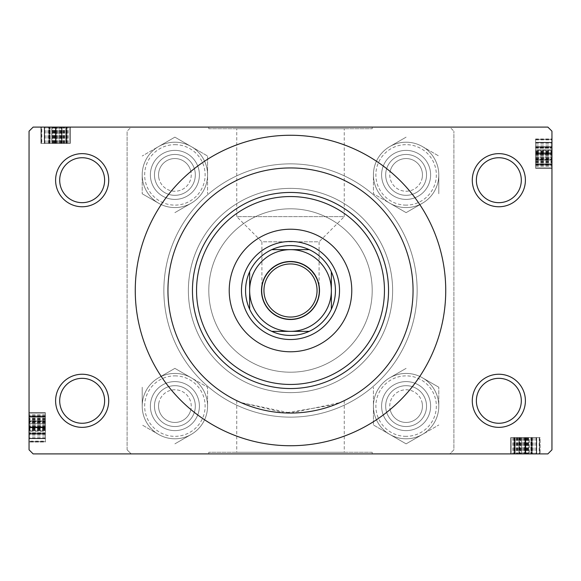 <?xml version="1.0" encoding="UTF-8"?>
<svg xmlns="http://www.w3.org/2000/svg" width="581" height="581" viewBox="0 0 581 581"><rect width="100%" height="100%" fill="white"/><g stroke="black" fill="none" stroke-linecap="round" stroke-linejoin="round"><path stroke-width="0.44" stroke-dasharray="2.9 2.18" d="M525.398 400.796A26.552 26.552 0 0 0 498.839 374.244A26.552 26.552 0 0 0 472.288 400.796A26.552 26.552 0 0 0 498.839 427.355A26.552 26.552 0 0 0 525.398 400.796M476.376 400.796A22.47 22.47 0 0 1 498.839 378.333A22.47 22.47 0 0 1 521.31 400.796A22.47 22.47 0 0 1 498.839 423.266A22.47 22.47 0 0 1 476.376 400.796M108.712 400.796A26.552 26.552 0 0 0 82.161 374.244A26.552 26.552 0 0 0 55.602 400.796A26.552 26.552 0 0 0 82.161 427.355A26.552 26.552 0 0 0 108.712 400.796M59.69 400.796A22.47 22.47 0 0 1 82.161 378.333A22.47 22.47 0 0 1 104.624 400.796A22.47 22.47 0 0 1 82.161 423.266A22.47 22.47 0 0 1 59.69 400.796M108.712 180.204A26.552 26.552 0 0 0 82.161 153.645A26.552 26.552 0 0 0 55.602 180.204A26.552 26.552 0 0 0 82.161 206.756A26.552 26.552 0 0 0 108.712 180.204M59.69 180.204A22.47 22.47 0 0 1 82.161 157.734A22.47 22.47 0 0 1 104.624 180.204A22.47 22.47 0 0 1 82.161 202.667A22.47 22.47 0 0 1 59.69 180.204M525.398 180.204A26.552 26.552 0 0 0 498.839 153.645A26.552 26.552 0 0 0 472.288 180.204A26.552 26.552 0 0 0 498.839 206.756A26.552 26.552 0 0 0 525.398 180.204M476.376 180.204A22.47 22.47 0 0 1 498.839 157.734A22.47 22.47 0 0 1 521.31 180.204A22.47 22.47 0 0 1 498.839 202.667A22.47 22.47 0 0 1 476.376 180.204M319.092 290.5A28.592 28.592 0 0 1 290.5 319.092A28.592 28.592 0 0 1 261.908 290.5A28.592 28.592 0 0 1 290.5 261.908A28.592 28.592 0 0 1 319.092 290.5A28.592 28.592 0 0 1 290.5 319.092A28.592 28.592 0 0 1 261.908 290.5A28.592 28.592 0 0 1 290.5 261.908A28.592 28.592 0 0 1 319.092 290.5C320.247 282.134 311.663 262.292 290.5 261.908C269.337 262.292 260.753 282.134 261.908 290.5C260.753 282.134 269.337 262.292 290.5 261.908C311.663 262.292 320.247 282.134 319.092 290.5L319.092 241.805L261.908 241.805L236.743 216.64L344.257 216.64L344.257 128.728L236.743 128.728L344.257 128.728M261.908 290.5L261.908 241.805L319.092 241.805L344.257 216.64L236.743 216.64L236.743 128.728M208.797 128.728L372.203 128.728L208.797 128.728L208.797 127.094L372.203 127.094L208.797 127.094M372.203 128.728L372.203 127.094M344.264 400.636L344.264 452.272L236.736 452.272L344.264 452.272M236.736 400.636L236.736 452.272M335.143 404.637L285.162 412.938L240.883 402.56L290.485 413.055L340.103 402.568M372.203 452.272L208.797 452.272L372.203 452.272L372.203 453.906L208.797 453.906L372.203 453.906M208.797 452.272L208.797 453.906M381.601 406.112A24.511 24.511 0 0 1 406.112 381.601A24.511 24.511 0 0 1 430.623 406.112A24.511 24.511 0 0 0 406.112 381.601A24.511 24.511 0 0 0 381.601 406.112A24.511 24.511 0 0 0 406.112 430.623A24.511 24.511 0 0 0 430.623 406.112A24.511 24.511 0 0 0 406.112 381.601A24.511 24.511 0 0 0 381.601 406.112A24.511 24.511 0 0 0 406.112 430.623A24.511 24.511 0 0 0 430.623 406.112A24.511 24.511 0 0 1 406.112 430.623A24.511 24.511 0 0 1 381.601 406.112M426.534 406.112A20.422 20.422 0 0 0 406.112 385.682A20.422 20.422 0 0 0 385.682 406.112A20.422 20.422 0 0 1 406.112 385.682A20.422 20.422 0 0 1 426.534 406.112A20.422 20.422 0 0 1 406.112 426.534A20.422 20.422 0 0 1 385.682 406.112A20.422 20.422 0 0 1 406.112 385.682A20.422 20.422 0 0 1 426.534 406.112A20.422 20.422 0 0 1 406.112 426.534A20.422 20.422 0 0 1 385.682 406.112A20.422 20.422 0 0 1 406.112 385.682A20.422 20.422 0 0 1 426.534 406.112A20.422 20.422 0 0 1 406.112 426.534A20.422 20.422 0 0 1 385.682 406.112A20.422 20.422 0 0 0 406.112 426.534A20.422 20.422 0 0 0 426.534 406.112M381.601 174.888A24.511 24.511 0 0 1 406.112 150.377A24.511 24.511 0 0 1 430.623 174.888A24.511 24.511 0 0 0 406.112 150.377A24.511 24.511 0 0 0 381.601 174.888A24.511 24.511 0 0 0 406.112 199.399A24.511 24.511 0 0 0 430.623 174.888A24.511 24.511 0 0 0 406.112 150.377A24.511 24.511 0 0 0 381.601 174.888A24.511 24.511 0 0 0 406.112 199.399A24.511 24.511 0 0 0 430.623 174.888A24.511 24.511 0 0 1 406.112 199.399A24.511 24.511 0 0 1 381.601 174.888M426.534 174.888A20.422 20.422 0 0 0 406.112 154.466A20.422 20.422 0 0 0 385.682 174.888A20.422 20.422 0 0 1 406.112 154.466A20.422 20.422 0 0 1 426.534 174.888A20.422 20.422 0 0 1 406.112 195.318A20.422 20.422 0 0 1 385.682 174.888A20.422 20.422 0 0 1 406.112 154.466A20.422 20.422 0 0 1 426.534 174.888A20.422 20.422 0 0 1 406.112 195.318A20.422 20.422 0 0 1 385.682 174.888A20.422 20.422 0 0 1 406.112 154.466A20.422 20.422 0 0 1 426.534 174.888A20.422 20.422 0 0 1 406.112 195.318A20.422 20.422 0 0 1 385.682 174.888A20.422 20.422 0 0 0 406.112 195.318A20.422 20.422 0 0 0 426.534 174.888M150.377 406.112A24.511 24.511 0 0 1 174.888 381.601A24.511 24.511 0 0 1 199.399 406.112A24.511 24.511 0 0 0 174.888 381.601A24.511 24.511 0 0 0 150.377 406.112A24.511 24.511 0 0 0 174.888 430.623A24.511 24.511 0 0 0 199.399 406.112A24.511 24.511 0 0 0 174.888 381.601A24.511 24.511 0 0 0 150.377 406.112A24.511 24.511 0 0 0 174.888 430.623A24.511 24.511 0 0 0 199.399 406.112A24.511 24.511 0 0 1 174.888 430.623A24.511 24.511 0 0 1 150.377 406.112M195.318 406.112A20.422 20.422 0 0 0 174.888 385.682A20.422 20.422 0 0 0 154.466 406.112A20.422 20.422 0 0 1 174.888 385.682A20.422 20.422 0 0 1 195.318 406.112A20.422 20.422 0 0 1 174.888 426.534A20.422 20.422 0 0 1 154.466 406.112A20.422 20.422 0 0 1 174.888 385.682A20.422 20.422 0 0 1 195.318 406.112A20.422 20.422 0 0 1 174.888 426.534A20.422 20.422 0 0 1 154.466 406.112A20.422 20.422 0 0 1 174.888 385.682A20.422 20.422 0 0 1 195.318 406.112A20.422 20.422 0 0 1 174.888 426.534A20.422 20.422 0 0 1 154.466 406.112A20.422 20.422 0 0 0 174.888 426.534A20.422 20.422 0 0 0 195.318 406.112M150.377 174.888A24.511 24.511 0 0 1 174.888 150.377A24.511 24.511 0 0 1 199.399 174.888A24.511 24.511 0 0 0 174.888 150.377A24.511 24.511 0 0 0 150.377 174.888A24.511 24.511 0 0 0 174.888 199.399A24.511 24.511 0 0 0 199.399 174.888A24.511 24.511 0 0 0 174.888 150.377A24.511 24.511 0 0 0 150.377 174.888A24.511 24.511 0 0 0 174.888 199.399A24.511 24.511 0 0 0 199.399 174.888A24.511 24.511 0 0 1 174.888 199.399A24.511 24.511 0 0 1 150.377 174.888M195.318 174.888A20.422 20.422 0 0 0 174.888 154.466A20.422 20.422 0 0 0 154.466 174.888A20.422 20.422 0 0 1 174.888 154.466A20.422 20.422 0 0 1 195.318 174.888A20.422 20.422 0 0 1 174.888 195.318A20.422 20.422 0 0 1 154.466 174.888A20.422 20.422 0 0 1 174.888 154.466A20.422 20.422 0 0 1 195.318 174.888A20.422 20.422 0 0 1 174.888 195.318A20.422 20.422 0 0 1 154.466 174.888A20.422 20.422 0 0 1 174.888 154.466A20.422 20.422 0 0 1 195.318 174.888A20.422 20.422 0 0 1 174.888 195.318A20.422 20.422 0 0 1 154.466 174.888A20.422 20.422 0 0 0 174.888 195.318A20.422 20.422 0 0 0 195.318 174.888M413.055 290.5A122.555 122.555 0 0 0 290.5 167.945A122.555 122.555 0 0 0 167.945 290.5A122.555 122.555 0 0 0 290.5 413.055A122.555 122.555 0 0 0 413.055 290.5A122.555 122.555 0 0 0 290.5 167.945A122.555 122.555 0 0 0 167.945 290.5A122.555 122.555 0 0 0 290.5 413.055A122.555 122.555 0 0 0 413.055 290.5M135.264 290.5A155.236 155.236 0 0 0 290.5 445.736A155.236 155.236 0 0 0 445.736 290.5A155.236 155.236 0 0 0 290.5 135.264A155.236 155.236 0 0 0 135.264 290.5M163.864 290.5A126.636 126.636 0 0 0 290.5 417.136A126.636 126.636 0 0 0 417.136 290.5A126.636 126.636 0 0 0 290.5 163.864A126.636 126.636 0 0 0 163.864 290.5A126.636 126.636 0 0 0 290.5 417.136A126.636 126.636 0 0 0 417.136 290.5A126.636 126.636 0 0 0 290.5 163.864A126.636 126.636 0 0 0 163.864 290.5M372.203 290.5A81.703 81.703 0 0 0 290.5 208.797A81.703 81.703 0 0 0 208.797 290.5A81.703 81.703 0 0 1 290.5 208.797A81.703 81.703 0 0 1 372.203 290.5A81.703 81.703 0 0 1 290.5 372.203A81.703 81.703 0 0 1 208.797 290.5A81.703 81.703 0 0 0 290.5 372.203A81.703 81.703 0 0 0 372.203 290.5M392.625 290.5A102.125 102.125 0 0 0 290.5 188.375A102.125 102.125 0 0 0 188.375 290.5A102.125 102.125 0 0 0 290.5 392.625A102.125 102.125 0 0 0 392.625 290.5A102.125 102.125 0 0 0 290.5 188.375A102.125 102.125 0 0 0 188.375 290.5A102.125 102.125 0 0 0 290.5 392.625A102.125 102.125 0 0 0 392.625 290.5M525.551 437.566L510.728 437.566L539.691 437.566L511.098 437.566L515.18 437.566L515.18 453.906L540.069 453.906L510.728 453.906L540.069 453.906L510.728 453.906L539.691 453.906L511.098 453.906L539.691 453.906L511.098 453.906L539.691 453.906L511.098 453.906L539.691 453.906L511.098 453.906L539.691 453.906L511.098 453.906L515.18 453.906L515.18 437.566L515.18 453.906L515.18 437.566L511.098 437.566L511.098 453.906L511.098 437.566L539.691 437.566L539.691 453.906L539.168 453.906L539.168 437.566L525.551 437.566L525.551 453.906M547.861 453.906L33.139 453.906L29.05 449.817L29.05 131.183L33.139 127.094L547.861 127.094L551.95 131.183L551.95 449.817L547.861 453.906M519.022 453.906L540.069 453.906L519.022 453.906L519.022 437.566L510.728 437.566L510.728 453.906L532.269 453.906L510.728 453.906L510.728 437.566L520.38 437.566L520.38 453.906M55.449 143.434L70.272 143.434L41.309 143.434L41.309 127.094L70.272 127.094L41.309 127.094L69.902 127.094L41.309 127.094L41.832 127.094L41.832 143.434L55.449 143.434L55.449 127.094M62.051 127.094L66.561 127.094L62.051 127.094L62.051 143.434L66.561 143.434L66.561 127.094L44.65 127.094L66.561 127.094L66.561 143.434L62.051 143.434L62.051 127.094M60.62 143.434L40.931 143.434L70.272 143.434L70.272 127.094L40.931 127.094L70.272 127.094L40.931 127.094L70.272 127.094L40.931 127.094L70.272 127.094L70.272 143.434L70.272 127.094L70.272 143.434L60.62 143.434L60.62 127.094M41.309 143.434L69.902 143.434L69.902 127.094L61.361 127.094L69.902 127.094L65.82 127.094L69.902 127.094L65.82 127.094L69.902 127.094L65.82 127.094L69.902 127.094L69.902 143.434L69.902 127.094L69.902 143.434L69.902 127.094L69.902 143.434L69.902 127.094L69.902 143.434L69.902 127.094L69.902 143.434L69.902 127.094L69.902 143.434L69.902 127.094L69.902 143.434L69.902 127.094L69.902 143.434L69.902 127.094L69.902 143.434L41.309 143.434L41.309 127.094L41.309 143.434L41.309 127.094L41.309 143.434L41.309 127.094L41.309 143.434L41.309 127.094L41.309 143.434L41.309 127.094L41.309 143.434L41.309 127.094L41.309 143.434L41.309 127.094L41.309 143.434L41.309 127.094L41.309 143.434L41.832 143.434L41.309 143.434L41.309 127.094M45.391 427.507L45.391 412.684L45.391 441.647L45.391 413.055L45.391 417.136L29.05 417.136L29.05 434.225L29.05 413.055L29.05 417.136L45.391 417.136L29.05 417.136L45.391 417.136L45.391 413.055L29.05 413.055L29.05 442.025L29.05 412.684L29.05 442.025L29.05 412.684L29.05 441.647L29.05 413.055L29.05 441.647L29.05 413.055L29.05 441.647L29.05 413.055L29.05 441.647L29.05 413.055L29.05 441.647L29.05 413.055L45.391 413.055L45.391 441.647L29.05 441.647L29.05 441.124L45.391 441.124L45.391 427.507L29.05 427.507M29.05 420.978L29.05 442.025L29.05 420.978L45.391 420.978L45.391 412.684L29.05 412.684L29.05 434.225L29.05 412.684L45.391 412.684L45.391 422.336L29.05 422.336M535.609 153.493L535.609 168.316L535.609 139.353L535.609 167.945L551.95 167.945L551.95 138.975L551.95 168.316L551.95 138.975L551.95 168.316L551.95 138.975L551.95 168.316L551.95 139.353L551.95 168.316L551.95 146.775L551.95 167.945L535.609 167.945L551.95 167.945L535.609 167.945L535.609 139.353L551.95 139.353L551.95 139.876L535.609 139.876L535.609 153.493L551.95 153.493M535.609 158.664L535.609 138.975L535.609 168.316L551.95 168.316L551.95 146.775L551.95 168.316L535.609 168.316L551.95 168.316L535.609 168.316L535.609 158.664L551.95 158.664M449.817 127.094L131.183 127.094L127.094 131.183L131.183 127.094L449.817 127.094L453.906 131.183L449.817 127.094M127.094 449.817L127.094 131.183L127.094 449.817L131.183 453.906L127.094 449.817M449.817 453.906L131.183 453.906L449.817 453.906L453.906 449.817L453.906 131.183L453.906 449.817L449.817 453.906M535.609 166.297L551.95 166.297M535.609 159.405L535.609 139.353L535.609 167.945L535.609 159.405L551.95 159.405M535.609 159.034L551.95 159.034M535.609 164.975L551.95 164.975L551.95 142.323L551.95 164.975L551.95 142.323L551.95 164.975L535.609 164.975L535.609 142.323L551.95 142.323L551.95 156.064L551.95 142.323L535.609 142.323L535.609 164.975L551.95 164.975L535.609 164.975L535.609 153.587L551.95 153.587L535.609 153.587L535.609 147.124L551.95 147.124L535.609 147.124L535.609 142.323L551.95 142.323L535.609 142.323L535.609 154.074L551.95 154.074L535.609 154.074L535.609 164.975M535.609 162.818L551.95 162.818M535.609 139.353L551.95 139.353L535.609 139.353L551.95 139.353L535.609 139.353L551.95 139.353L535.609 139.353L551.95 139.353L535.609 139.353L551.95 139.353L535.609 139.353L551.95 139.353L535.609 139.353L551.95 139.353L535.609 139.353L551.95 139.353L535.609 139.353L535.609 139.876L535.609 139.353L551.95 139.353M535.609 147.741L551.95 147.741L535.609 147.741L535.609 156.064L551.95 156.064L535.609 156.064L535.609 147.741M535.609 152.716L535.609 168.316L535.609 138.975L535.609 168.316L535.609 138.975L535.609 168.316L535.609 146.775L535.609 167.945L551.95 167.945L535.609 167.945L551.95 167.945L535.609 167.945L551.95 167.945L535.609 167.945L551.95 167.945L535.609 167.945L551.95 167.945L535.609 167.945L551.95 167.945L535.609 167.945L551.95 167.945L535.609 167.945L551.95 167.945L535.609 167.945L535.609 163.864L551.95 163.864L535.609 163.864L535.609 167.945L551.95 167.945L535.609 167.945L535.609 147.146L551.95 147.146L535.609 147.146L535.609 150.464L551.95 150.464L535.609 150.494L535.609 146.775L551.95 146.775L535.609 146.775L535.609 152.716L551.95 152.716M535.609 162.273L551.95 162.273M535.609 145.061L551.95 145.061M535.609 158.286L551.95 158.286M535.609 160.08L551.95 160.08M535.609 146.811L551.95 146.811M535.609 138.975L551.95 138.975M535.609 147.523L551.95 147.523M535.609 147.894L551.95 147.894L535.609 147.894M535.609 146.913L551.95 146.913M535.609 149.825L551.95 149.825M535.609 153.217L551.95 153.217M535.609 160.022L551.95 160.022M535.609 160.095L535.609 164.605L551.95 164.605L551.95 142.694L551.95 164.605L535.609 164.605L535.609 160.095L551.95 160.095L535.609 160.095M535.609 163.835L551.95 163.835L535.609 163.835M535.609 154.023L551.95 154.023L535.609 154.023M535.609 153.674L551.95 153.674L535.609 153.674M535.609 163.944L551.95 163.944L535.609 163.944M535.609 146.535L551.95 146.535M535.609 152.534L551.95 152.534M535.609 159.55L551.95 159.55L535.609 159.572L535.609 154.575L535.609 164.605L535.609 159.572M535.609 147.008L535.609 142.694L535.609 151.234L535.609 147.008L551.95 147.008M535.609 142.694L551.95 142.694L535.609 142.694L535.609 164.605L551.95 164.605L535.609 164.605L535.609 142.694L551.95 142.694L535.609 142.694M535.609 151.234L551.95 151.234M535.609 150.958L551.95 150.958M535.609 154.575L551.95 154.575L535.609 154.575M535.609 164.241L551.95 164.241M535.609 143.26L551.95 143.26M535.609 153.449L551.95 153.449M535.609 160.436L551.95 160.436M535.609 164.605L551.95 164.605M535.609 156.064L551.95 156.064L535.609 156.064M535.609 142.323L551.95 142.323M535.609 157.545L535.609 146.775L535.609 168.316L551.95 168.316L535.609 168.316L535.609 157.545L551.95 157.545M535.609 161.634L551.95 161.634M535.609 161.264L551.95 161.264M535.609 165.345L551.95 165.345L551.95 149.745L551.95 165.345L535.609 165.345L535.609 149.745L551.95 149.745L535.609 149.745L535.609 165.345M535.609 162.121L551.95 162.121M535.609 160.233L551.95 160.233M535.609 152.709L551.95 152.709M535.609 153.094L551.95 153.094M535.609 152.28L551.95 152.28M535.609 154.009L551.95 154.009M535.609 161.598L551.95 161.598M535.609 150.864L551.95 150.864M535.609 152.919L551.95 152.919M535.609 157.16L551.95 157.16M535.609 167.945L551.95 167.945L535.609 167.945L535.609 163.864L551.95 163.864L535.609 163.864L535.609 167.945M535.609 146.775L551.95 146.775M535.609 157.335L551.95 157.335M535.609 157.538L551.95 157.538L535.609 157.538M45.391 414.703L29.05 414.703M45.391 421.595L45.391 441.647L45.391 413.055L45.391 421.595L29.05 421.595M45.391 421.966L29.05 421.966M45.391 422.336L45.391 416.025L29.05 416.025L29.05 438.677L29.05 416.025L29.05 438.677L29.05 416.025L45.391 416.025L45.391 420.92L29.05 420.92M45.391 418.182L29.05 418.182M45.391 441.647L29.05 441.647L45.391 441.647L29.05 441.647L45.391 441.647L29.05 441.647L45.391 441.647L29.05 441.647L45.391 441.647L29.05 441.647L45.391 441.647L29.05 441.647L45.391 441.647L29.05 441.647L45.391 441.647L29.05 441.647L45.391 441.647L45.391 441.124L45.391 441.647L29.05 441.647M45.391 420.92L45.391 442.025L45.391 413.055L29.05 413.055L45.391 413.055L29.05 413.055L45.391 413.055L29.05 413.055L45.391 413.055L29.05 413.055L45.391 413.055L29.05 413.055L45.391 413.055L29.05 413.055L45.391 413.055L29.05 413.055L45.391 413.055L29.05 413.055L45.391 413.055L29.05 413.055L45.391 413.055L29.05 413.055L45.391 413.055L45.391 438.677L45.391 424.936L45.391 438.677L29.05 438.677L29.05 424.936L29.05 438.677L45.391 438.677L45.391 434.087L29.05 434.087M45.391 433.259L29.05 433.259L45.391 433.259L45.391 424.936L29.05 424.936L45.391 424.936L45.391 438.677L29.05 438.677L45.391 438.677L45.391 426.926L29.05 426.926L45.391 426.926L45.391 416.025L29.05 416.025L45.391 416.025L45.391 427.413L29.05 427.413L45.391 427.413L45.391 433.876L29.05 433.876L45.391 433.876L45.391 438.677L45.391 433.259M45.391 418.727L29.05 418.727M45.391 435.939L29.05 435.939M45.391 422.714L29.05 422.714M45.391 434.189L29.05 434.189M45.391 442.025L45.391 412.684L45.391 442.025L29.05 442.025L45.391 442.025L45.391 427.325L29.05 427.325L45.391 427.325L45.391 417.056L29.05 417.056L45.391 417.056L45.391 412.684L29.05 412.684L45.391 412.684L45.391 417.165L29.05 417.165L45.391 417.165L45.391 426.977L29.05 426.977L45.391 426.977L45.391 442.025L29.05 442.025M45.391 433.477L29.05 433.477M45.391 430.136L45.391 412.684L45.391 434.225L45.391 433.106L29.05 433.106L45.391 433.106L45.391 430.136L29.05 430.136M45.391 434.087L45.391 431.175L29.05 431.175M45.391 431.175L45.391 427.783L29.05 427.783M45.391 427.783L45.391 420.978M45.391 420.905L45.391 416.395L29.05 416.395L29.05 438.306L29.05 416.395L45.391 416.395L45.391 420.905L29.05 420.905L45.391 420.905M45.391 434.465L29.05 434.465M45.391 428.466L29.05 428.466M45.391 421.45L29.05 421.45L45.391 421.428L45.391 426.425L45.391 416.395L45.391 421.428M45.391 433.992L45.391 438.306L45.391 429.766L45.391 433.992L29.05 433.992M45.391 438.306L29.05 438.306L45.391 438.306L45.391 416.395L29.05 416.395L45.391 416.395L45.391 438.306L29.05 438.306L45.391 438.306M45.391 429.766L29.05 429.766M45.391 430.042L29.05 430.042M45.391 426.425L29.05 426.425L45.391 426.425M45.391 416.759L29.05 416.759M45.391 437.74L29.05 437.74M45.391 427.551L29.05 427.551M45.391 420.564L29.05 420.564M45.391 416.395L29.05 416.395M45.391 424.936L29.05 424.936L45.391 424.936M45.391 438.677L29.05 438.677M45.391 423.455L45.391 412.684L29.05 412.684L45.391 412.684L45.391 423.455L29.05 423.455M45.391 419.366L29.05 419.366M45.391 419.736L29.05 419.736M45.391 415.655L29.05 415.655L29.05 431.255L29.05 415.655L45.391 415.655L45.391 431.255L29.05 431.255L45.391 431.255L45.391 415.655M45.391 418.879L29.05 418.879M45.391 420.767L29.05 420.767M45.391 428.291L29.05 428.291M45.391 434.225L29.05 434.225M45.391 428.284L29.05 428.284M45.391 427.906L29.05 427.906M45.391 428.72L29.05 428.72M45.391 426.991L29.05 426.991M45.391 419.402L29.05 419.402M45.391 433.854L29.05 433.854L45.391 433.854M45.391 430.536L29.05 430.536L45.391 430.506M45.391 428.081L29.05 428.081M45.391 423.839L29.05 423.839M45.391 413.055L29.05 413.055L45.391 413.055L45.391 417.136L45.391 413.055M45.391 423.665L29.05 423.665M45.391 423.462L29.05 423.462L45.391 423.462M68.253 143.434L68.253 127.094M61.361 143.434L69.902 143.434L61.361 143.434L61.361 127.094M60.99 143.434L60.99 127.094M66.931 143.434L66.931 127.094L44.279 127.094L66.931 127.094L44.279 127.094L66.931 127.094L66.931 143.434L44.279 143.434L44.279 127.094L58.02 127.094L44.279 127.094L44.279 143.434L66.931 143.434L66.931 127.094L66.931 143.434L55.544 143.434L55.544 127.094L55.544 143.434L49.08 143.434L49.08 127.094L49.08 143.434L44.279 143.434L44.279 127.094L44.279 143.434L56.03 143.434L56.03 127.094L56.03 143.434L66.931 143.434M64.774 143.434L64.774 127.094M49.697 143.434L49.697 127.094L49.697 143.434L58.02 143.434L58.02 127.094L58.02 143.434L49.697 143.434M64.23 143.434L64.23 127.094M47.017 143.434L47.017 127.094M60.242 143.434L60.242 127.094M62.036 143.434L62.036 127.094M48.768 143.434L48.768 127.094M40.931 143.434L70.272 143.434L40.931 143.434L40.931 127.094L40.931 143.434L55.631 143.434L55.631 127.094L55.631 143.434L65.9 143.434L65.9 127.094L65.9 143.434L70.272 143.434L65.791 143.434L65.791 127.094L65.791 143.434L55.979 143.434L55.979 127.094L55.979 143.434L40.931 143.434L40.931 127.094M49.479 143.434L49.479 127.094M52.82 143.434L70.272 143.434L48.731 143.434L49.85 143.434L49.85 127.094L49.85 143.434L52.82 143.434L52.82 127.094M48.869 143.434L48.869 127.094M51.782 143.434L51.782 127.094M55.173 143.434L55.173 127.094M61.978 143.434L61.978 127.094M48.492 143.434L48.492 127.094M54.491 143.434L54.491 127.094M61.506 143.434L61.506 127.094L61.528 143.434L56.531 143.434L66.561 143.434L61.528 143.434M48.964 143.434L44.65 143.434L53.191 143.434L48.964 143.434L48.964 127.094M44.65 143.434L44.65 127.094L44.65 143.434L66.561 143.434L66.561 127.094L66.561 143.434L44.65 143.434L44.65 127.094L44.65 143.434M53.191 143.434L53.191 127.094M52.915 143.434L52.915 127.094M56.531 143.434L56.531 127.094L56.531 143.434M66.198 143.434L66.198 127.094M45.216 143.434L45.216 127.094M55.406 143.434L55.406 127.094M62.392 143.434L62.392 127.094M66.561 143.434L66.561 127.094M58.02 143.434L58.02 127.094L58.02 143.434M44.279 143.434L44.279 127.094M59.502 143.434L48.731 143.434L70.272 143.434L70.272 127.094L70.272 143.434L59.502 143.434L59.502 127.094M63.59 143.434L63.59 127.094M63.22 143.434L63.22 127.094M67.302 143.434L67.302 127.094L51.702 127.094L67.302 127.094L67.302 143.434L51.702 143.434L51.702 127.094L51.702 143.434L67.302 143.434M64.077 143.434L64.077 127.094M62.189 143.434L62.189 127.094M54.665 143.434L54.665 127.094M48.731 143.434L48.731 127.094M54.672 143.434L54.672 127.094M55.05 143.434L55.05 127.094M54.236 143.434L54.236 127.094M55.965 143.434L55.965 127.094M63.554 143.434L63.554 127.094M69.902 143.434L69.902 127.094L69.902 143.434L69.902 127.094L69.902 143.434L69.902 127.094L69.902 143.434L65.82 143.434L65.82 127.094L65.82 143.434L65.82 127.094L65.82 143.434L69.902 143.434L69.902 127.094L69.902 143.434L65.82 143.434L65.82 127.094L65.82 143.434L69.902 143.434M49.102 143.434L49.102 127.094L49.102 143.434M52.421 143.434L52.421 127.094L52.45 143.434M54.875 143.434L54.875 127.094M59.117 143.434L59.117 127.094M59.291 143.434L59.291 127.094M59.494 143.434L59.494 127.094L59.494 143.434M512.747 437.566L512.747 453.906M519.639 437.566L539.691 437.566L511.098 437.566L519.639 437.566L519.639 453.906M520.01 437.566L520.01 453.906M520.38 437.566L514.069 437.566L514.069 453.906L536.721 453.906L514.069 453.906L536.721 453.906L514.069 453.906L514.069 437.566L518.964 437.566L518.964 453.906M516.226 437.566L516.226 453.906M539.691 437.566L539.691 453.906L539.691 437.566L539.691 453.906L539.691 437.566L539.691 453.906L539.691 437.566L539.691 453.906L539.691 437.566L539.691 453.906L539.691 437.566L539.691 453.906L539.691 437.566L539.691 453.906L539.691 437.566L539.691 453.906L539.691 437.566L539.168 437.566L539.691 437.566L539.691 453.906M518.964 437.566L540.069 437.566L511.098 437.566L511.098 453.906L511.098 437.566L511.098 453.906L511.098 437.566L511.098 453.906L511.098 437.566L511.098 453.906L511.098 437.566L511.098 453.906L511.098 437.566L511.098 453.906L511.098 437.566L511.098 453.906L511.098 437.566L511.098 453.906L511.098 437.566L511.098 453.906L511.098 437.566L511.098 453.906L511.098 437.566L536.721 437.566L522.98 437.566L536.721 437.566L536.721 453.906L522.98 453.906L536.721 453.906L536.721 437.566L532.131 437.566L532.131 453.906M531.303 437.566L531.303 453.906L531.303 437.566L522.98 437.566L522.98 453.906L522.98 437.566L536.721 437.566L536.721 453.906L536.721 437.566L524.97 437.566L524.97 453.906L524.97 437.566L514.069 437.566L514.069 453.906L514.069 437.566L525.456 437.566L525.456 453.906L525.456 437.566L531.92 437.566L531.92 453.906L531.92 437.566L536.721 437.566L531.303 437.566M516.77 437.566L516.77 453.906M533.983 437.566L533.983 453.906M520.758 437.566L520.758 453.906M532.232 437.566L532.232 453.906M540.069 437.566L510.728 437.566L540.069 437.566L540.069 453.906L540.069 437.566L525.369 437.566L525.369 453.906L525.369 437.566L515.1 437.566L515.1 453.906L515.1 437.566L510.728 437.566L510.728 453.906L510.728 437.566L515.209 437.566L515.209 453.906L515.209 437.566L525.021 437.566L525.021 453.906L525.021 437.566L540.069 437.566L540.069 453.906M531.521 437.566L531.521 453.906M528.18 437.566L510.728 437.566L532.269 437.566L531.15 437.566L531.15 453.906L531.15 437.566L528.18 437.566L528.18 453.906M532.131 437.566L529.218 437.566L529.218 453.906M529.218 437.566L525.827 437.566L525.827 453.906M525.827 437.566L519.022 437.566M518.949 437.566L514.439 437.566L514.439 453.906L536.35 453.906L514.439 453.906L514.439 437.566L518.949 437.566L518.949 453.906L518.949 437.566M532.508 437.566L532.508 453.906M526.509 437.566L526.509 453.906M519.494 437.566L519.494 453.906L519.472 437.566L524.469 437.566L514.439 437.566L519.472 437.566M532.036 437.566L536.35 437.566L527.809 437.566L532.036 437.566L532.036 453.906M536.35 437.566L536.35 453.906L536.35 437.566L514.439 437.566L514.439 453.906L514.439 437.566L536.35 437.566L536.35 453.906L536.35 437.566M527.809 437.566L527.809 453.906M528.085 437.566L528.085 453.906M524.469 437.566L524.469 453.906L524.469 437.566M514.802 437.566L514.802 453.906M535.784 437.566L535.784 453.906M525.594 437.566L525.594 453.906M518.608 437.566L518.608 453.906M514.439 437.566L514.439 453.906M522.98 437.566L522.98 453.906L522.98 437.566M536.721 437.566L536.721 453.906M521.498 437.566L510.728 437.566L510.728 453.906L510.728 437.566L521.498 437.566L521.498 453.906M517.41 437.566L517.41 453.906M517.78 437.566L517.78 453.906M513.698 437.566L513.698 453.906L529.298 453.906L513.698 453.906L513.698 437.566L529.298 437.566L529.298 453.906L529.298 437.566L513.698 437.566M516.923 437.566L516.923 453.906M518.811 437.566L518.811 453.906M526.335 437.566L526.335 453.906M532.269 437.566L532.269 453.906M526.328 437.566L526.328 453.906M525.95 437.566L525.95 453.906M526.764 437.566L526.764 453.906M525.035 437.566L525.035 453.906M517.446 437.566L517.446 453.906M531.898 437.566L531.898 453.906L531.898 437.566M528.579 437.566L528.579 453.906L528.55 437.566M526.125 437.566L526.125 453.906M521.883 437.566L521.883 453.906M511.098 437.566L511.098 453.906L511.098 437.566L515.18 437.566L511.098 437.566L511.098 453.906L511.098 437.566L515.18 437.566L515.18 453.906L515.18 437.566L511.098 437.566M521.709 437.566L521.709 453.906M521.506 437.566L521.506 453.906L521.506 437.566M229.226 290.5A61.274 61.274 0 0 0 290.5 351.774A61.274 61.274 0 0 0 351.774 290.5A61.274 61.274 0 0 0 290.5 229.226A61.274 61.274 0 0 0 229.226 290.5M388.544 290.5A98.044 98.044 0 0 0 290.5 192.456A98.044 98.044 0 0 0 192.456 290.5A98.044 98.044 0 0 0 290.5 388.544A98.044 98.044 0 0 0 388.544 290.5M339.522 290.5A49.022 49.022 0 0 1 290.5 339.522A49.022 49.022 0 0 1 241.478 290.5A49.022 49.022 0 0 1 290.5 241.478A49.022 49.022 0 0 1 339.522 290.5A49.022 49.022 0 0 1 290.5 339.522A49.022 49.022 0 0 1 241.478 290.5A49.022 49.022 0 0 1 290.5 241.478A49.022 49.022 0 0 1 339.522 290.5M406.112 373.423A32.689 32.689 0 0 0 389.764 377.803L406.112 368.361L389.764 377.803A32.689 32.689 0 0 0 373.423 406.112L373.423 387.237L373.423 424.98L389.764 434.421A32.689 32.689 0 0 0 406.112 438.8A32.681 32.681 0 0 1 373.43 406.112A32.681 32.681 0 0 1 406.112 373.43A32.681 32.681 0 0 0 373.43 406.112A32.681 32.681 0 0 0 422.452 434.421L406.112 443.855L389.764 434.421L373.423 424.98L373.423 406.112A32.689 32.689 0 0 0 389.764 434.421L406.112 443.855L438.8 424.98L422.452 434.421A32.689 32.689 0 0 0 438.8 406.112L438.8 387.237L438.8 406.112A32.689 32.689 0 0 0 422.452 377.803L438.8 387.237L422.452 377.803A32.689 32.689 0 0 0 406.112 373.423A32.681 32.681 0 0 1 438.793 406.112A32.681 32.681 0 0 1 406.112 438.793A32.681 32.681 0 0 0 438.793 406.112A32.681 32.681 0 0 0 406.112 373.43A32.681 32.681 0 0 1 438.793 406.112A32.681 32.681 0 0 1 406.112 438.793M406.112 381.601A24.511 24.511 0 0 1 430.623 406.112A24.511 24.511 0 0 1 406.112 430.623A24.511 24.511 0 0 0 430.623 406.112A24.511 24.511 0 0 0 406.112 381.601A24.511 24.511 0 0 0 381.601 406.112A24.511 24.511 0 0 0 406.112 430.623A24.511 24.511 0 0 1 381.601 406.112A24.511 24.511 0 0 1 406.112 381.601M406.112 426.534A20.422 20.422 0 0 0 426.534 406.112A20.422 20.422 0 0 0 406.112 385.682A20.422 20.422 0 0 1 426.534 406.112A20.422 20.422 0 0 1 406.112 426.534A20.422 20.422 0 0 1 385.682 406.112A20.422 20.422 0 0 1 406.112 385.682A20.422 20.422 0 0 0 385.682 406.112A20.422 20.422 0 0 0 406.112 426.534M389.764 434.421A32.689 32.689 0 0 0 438.8 406.112A32.689 32.689 0 0 0 389.764 377.803A32.689 32.689 0 0 0 389.764 434.421M390.287 410.201A16.341 16.341 0 0 0 410.201 421.929A16.341 16.341 0 0 0 421.929 402.016A16.341 16.341 0 0 1 410.201 421.929A16.341 16.341 0 0 1 390.287 410.201A16.341 16.341 0 0 1 402.016 390.287A16.341 16.341 0 0 1 421.929 402.016A16.341 16.341 0 0 0 402.016 390.287A16.341 16.341 0 0 0 390.287 410.201M425.888 400.992A20.422 20.422 0 0 1 411.225 425.888A20.422 20.422 0 0 1 386.336 411.225A20.422 20.422 0 0 0 411.225 425.888A20.422 20.422 0 0 0 425.888 400.992A20.422 20.422 0 0 0 400.992 386.336A20.422 20.422 0 0 0 386.336 411.225A20.422 20.422 0 0 1 400.992 386.336A20.422 20.422 0 0 1 425.888 400.992M190.713 410.201A16.341 16.341 0 0 1 170.799 421.929A16.341 16.341 0 0 1 159.071 402.016A16.341 16.341 0 0 0 170.799 421.929A16.341 16.341 0 0 0 190.713 410.201A16.341 16.341 0 0 0 178.984 390.287A16.341 16.341 0 0 0 159.071 402.016A16.341 16.341 0 0 1 178.984 390.287A16.341 16.341 0 0 1 190.713 410.201M155.112 400.992A20.422 20.422 0 0 0 169.775 425.888A20.422 20.422 0 0 0 194.664 411.225A20.422 20.422 0 0 1 169.775 425.888A20.422 20.422 0 0 1 155.112 400.992A20.422 20.422 0 0 1 180.008 386.336A20.422 20.422 0 0 1 194.664 411.225A20.422 20.422 0 0 0 180.008 386.336A20.422 20.422 0 0 0 155.112 400.992M390.287 170.799A16.341 16.341 0 0 1 410.201 159.071A16.341 16.341 0 0 1 421.929 178.984A16.341 16.341 0 0 0 410.201 159.071A16.341 16.341 0 0 0 390.287 170.799A16.341 16.341 0 0 0 402.016 190.713A16.341 16.341 0 0 0 421.929 178.984A16.341 16.341 0 0 1 402.016 190.713A16.341 16.341 0 0 1 390.287 170.799M425.888 180.008A20.422 20.422 0 0 0 411.225 155.112A20.422 20.422 0 0 0 386.336 169.775A20.422 20.422 0 0 1 411.225 155.112A20.422 20.422 0 0 1 425.888 180.008A20.422 20.422 0 0 1 400.992 194.664A20.422 20.422 0 0 1 386.336 169.775A20.422 20.422 0 0 0 400.992 194.664A20.422 20.422 0 0 0 425.888 180.008M190.713 170.799A16.341 16.341 0 0 0 170.799 159.071A16.341 16.341 0 0 0 159.071 178.984A16.341 16.341 0 0 1 170.799 159.071A16.341 16.341 0 0 1 190.713 170.799A16.341 16.341 0 0 1 178.984 190.713A16.341 16.341 0 0 1 159.071 178.984A16.341 16.341 0 0 0 178.984 190.713A16.341 16.341 0 0 0 190.713 170.799M155.112 180.008A20.422 20.422 0 0 1 169.775 155.112A20.422 20.422 0 0 1 194.664 169.775A20.422 20.422 0 0 0 169.775 155.112A20.422 20.422 0 0 0 155.112 180.008A20.422 20.422 0 0 0 180.008 194.664A20.422 20.422 0 0 0 194.664 169.775A20.422 20.422 0 0 1 180.008 194.664A20.422 20.422 0 0 1 155.112 180.008M290.5 317.052A26.552 26.552 0 0 0 317.052 290.5A26.552 26.552 0 0 0 290.5 263.948A26.552 26.552 0 0 0 263.948 290.5A26.552 26.552 0 0 0 290.5 317.052M249.648 309.223A44.933 44.933 0 0 0 271.777 331.352L309.223 331.352A44.933 44.933 0 0 0 331.352 309.223L331.352 271.777A44.933 44.933 0 0 0 309.223 249.648L271.777 249.648A44.933 44.933 0 0 0 249.648 271.777L249.648 309.223M290.5 241.478A49.022 49.022 0 0 0 241.478 290.5A49.022 49.022 0 0 0 290.5 339.522A49.022 49.022 0 0 0 339.522 290.5A49.022 49.022 0 0 0 290.5 241.478M290.5 188.375A102.125 102.125 0 0 0 188.375 290.5A102.125 102.125 0 0 0 290.5 392.625A102.125 102.125 0 0 0 392.625 290.5A102.125 102.125 0 0 0 290.5 188.375A102.125 102.125 0 0 0 188.375 290.5A102.125 102.125 0 0 0 290.5 392.625A102.125 102.125 0 0 0 392.625 290.5A102.125 102.125 0 0 0 290.5 188.375M174.888 438.8A32.689 32.689 0 0 0 191.236 434.421L174.888 443.855L191.236 434.421A32.689 32.689 0 0 0 207.577 406.112L207.577 387.237L191.236 377.803A32.689 32.689 0 0 0 174.888 373.423A32.681 32.681 0 0 1 207.57 406.112A32.681 32.681 0 0 1 174.888 438.793A32.681 32.681 0 0 0 207.57 406.112A32.681 32.681 0 0 0 158.548 377.803L174.888 368.361L207.577 387.237L207.577 406.112A32.689 32.689 0 0 0 191.236 377.803L174.888 368.361L158.548 377.803A32.689 32.689 0 0 0 142.2 406.112L142.2 387.237L142.2 406.112A32.689 32.689 0 0 0 158.548 434.421L142.2 424.98L158.548 434.421A32.689 32.689 0 0 0 174.888 438.8A32.681 32.681 0 0 1 142.207 406.112A32.681 32.681 0 0 1 174.888 373.43A32.681 32.681 0 0 0 142.207 406.112A32.681 32.681 0 0 0 174.888 438.793A32.681 32.681 0 0 1 142.207 406.112A32.681 32.681 0 0 1 174.888 373.43M174.888 430.623A24.511 24.511 0 0 1 150.377 406.112A24.511 24.511 0 0 1 174.888 381.601A24.511 24.511 0 0 0 150.377 406.112A24.511 24.511 0 0 0 174.888 430.623A24.511 24.511 0 0 0 199.399 406.112A24.511 24.511 0 0 0 174.888 381.601A24.511 24.511 0 0 1 199.399 406.112A24.511 24.511 0 0 1 174.888 430.623M174.888 385.682A20.422 20.422 0 0 0 154.466 406.112A20.422 20.422 0 0 0 174.888 426.534A20.422 20.422 0 0 1 154.466 406.112A20.422 20.422 0 0 1 174.888 385.682A20.422 20.422 0 0 1 195.318 406.112A20.422 20.422 0 0 1 174.888 426.534A20.422 20.422 0 0 0 195.318 406.112A20.422 20.422 0 0 0 174.888 385.682M191.236 377.803A32.689 32.689 0 0 0 142.2 406.112A32.689 32.689 0 0 0 191.236 434.421A32.689 32.689 0 0 0 191.236 377.803M406.112 142.2A32.689 32.689 0 0 0 389.764 146.579L406.112 137.145L389.764 146.579A32.689 32.689 0 0 0 373.423 174.888L373.423 193.763L389.764 203.197A32.689 32.689 0 0 0 406.112 207.577A32.681 32.681 0 0 1 373.43 174.888A32.681 32.681 0 0 1 406.112 142.207A32.681 32.681 0 0 0 373.43 174.888A32.681 32.681 0 0 0 422.452 203.197L406.112 212.639L373.423 193.763L373.423 174.888A32.689 32.689 0 0 0 389.764 203.197L406.112 212.639L422.452 203.197A32.689 32.689 0 0 0 438.8 174.888L438.8 193.763L438.8 174.888A32.689 32.689 0 0 0 422.452 146.579L438.8 156.02L422.452 146.579A32.689 32.689 0 0 0 406.112 142.2A32.681 32.681 0 0 1 438.793 174.888A32.681 32.681 0 0 1 406.112 207.57A32.681 32.681 0 0 0 438.793 174.888A32.681 32.681 0 0 0 406.112 142.207A32.681 32.681 0 0 1 438.793 174.888A32.681 32.681 0 0 1 406.112 207.57M406.112 150.377A24.511 24.511 0 0 1 430.623 174.888A24.511 24.511 0 0 1 406.112 199.399A24.511 24.511 0 0 0 430.623 174.888A24.511 24.511 0 0 0 406.112 150.377A24.511 24.511 0 0 0 381.601 174.888A24.511 24.511 0 0 0 406.112 199.399A24.511 24.511 0 0 1 381.601 174.888A24.511 24.511 0 0 1 406.112 150.377M406.112 195.318A20.422 20.422 0 0 0 426.534 174.888A20.422 20.422 0 0 0 406.112 154.466A20.422 20.422 0 0 1 426.534 174.888A20.422 20.422 0 0 1 406.112 195.318A20.422 20.422 0 0 1 385.682 174.888A20.422 20.422 0 0 1 406.112 154.466A20.422 20.422 0 0 0 385.682 174.888A20.422 20.422 0 0 0 406.112 195.318M389.764 203.197A32.689 32.689 0 0 0 438.8 174.888A32.689 32.689 0 0 0 389.764 146.579A32.689 32.689 0 0 0 389.764 203.197M174.888 207.577A32.689 32.689 0 0 0 191.236 203.197L174.888 212.639L191.236 203.197A32.689 32.689 0 0 0 207.577 174.888L207.577 193.763L207.577 156.02L191.236 146.579A32.689 32.689 0 0 0 174.888 142.2A32.681 32.681 0 0 1 207.57 174.888A32.681 32.681 0 0 1 174.888 207.57A32.681 32.681 0 0 0 207.57 174.888A32.681 32.681 0 0 0 158.548 146.579L174.888 137.145L191.236 146.579L207.577 156.02L207.577 174.888A32.689 32.689 0 0 0 191.236 146.579L174.888 137.145L142.2 156.02L158.548 146.579A32.689 32.689 0 0 0 142.2 174.888L142.2 193.763L142.2 174.888A32.689 32.689 0 0 0 158.548 203.197L142.2 193.763L158.548 203.197A32.689 32.689 0 0 0 174.888 207.577A32.681 32.681 0 0 1 142.207 174.888A32.681 32.681 0 0 1 174.888 142.207A32.681 32.681 0 0 0 142.207 174.888A32.681 32.681 0 0 0 174.888 207.57A32.681 32.681 0 0 1 142.207 174.888A32.681 32.681 0 0 1 174.888 142.207M174.888 199.399A24.511 24.511 0 0 1 150.377 174.888A24.511 24.511 0 0 1 174.888 150.377A24.511 24.511 0 0 0 150.377 174.888A24.511 24.511 0 0 0 174.888 199.399A24.511 24.511 0 0 0 199.399 174.888A24.511 24.511 0 0 0 174.888 150.377A24.511 24.511 0 0 1 199.399 174.888A24.511 24.511 0 0 1 174.888 199.399M174.888 154.466A20.422 20.422 0 0 0 154.466 174.888A20.422 20.422 0 0 0 174.888 195.318A20.422 20.422 0 0 1 154.466 174.888A20.422 20.422 0 0 1 174.888 154.466A20.422 20.422 0 0 1 195.318 174.888A20.422 20.422 0 0 1 174.888 195.318A20.422 20.422 0 0 0 195.318 174.888A20.422 20.422 0 0 0 174.888 154.466M191.236 146.579A32.689 32.689 0 0 0 142.2 174.888A32.689 32.689 0 0 0 191.236 203.197A32.689 32.689 0 0 0 191.236 146.579M535.609 158.983L551.95 158.983M535.609 158.758L551.95 158.758M535.609 148.206L551.95 148.206L535.609 148.206M535.609 154.669L551.95 154.669M535.609 151.735L551.95 151.735M535.609 159.085L551.95 159.085M535.609 155.192L551.95 155.192M45.391 422.017L29.05 422.017M45.391 422.242L29.05 422.242M45.391 432.794L29.05 432.794L45.391 432.794M45.391 426.331L29.05 426.331M45.391 429.265L29.05 429.265M45.391 421.915L29.05 421.915M45.391 425.808L29.05 425.808M60.94 143.434L60.94 127.094M60.714 143.434L60.714 127.094M50.162 143.434L50.162 127.094L50.162 143.434M56.626 143.434L56.626 127.094M53.692 143.434L53.692 127.094M61.041 143.434L61.041 127.094M57.149 143.434L57.149 127.094M520.06 437.566L520.06 453.906M520.285 437.566L520.285 453.906M530.838 437.566L530.838 453.906L530.838 437.566M524.374 437.566L524.374 453.906M527.308 437.566L527.308 453.906M519.959 437.566L519.959 453.906M523.851 437.566L523.851 453.906M406.112 436.338A30.227 30.227 0 0 1 375.878 406.112A30.227 30.227 0 0 1 406.112 375.878A30.227 30.227 0 0 1 436.338 406.112A30.227 30.227 0 0 1 406.112 436.338M174.888 375.878A30.227 30.227 0 0 1 205.122 406.112A30.227 30.227 0 0 1 174.888 436.338A30.227 30.227 0 0 1 144.662 406.112A30.227 30.227 0 0 1 174.888 375.878M406.112 205.122A30.227 30.227 0 0 1 375.878 174.888A30.227 30.227 0 0 1 406.112 144.662A30.227 30.227 0 0 1 436.338 174.888A30.227 30.227 0 0 1 406.112 205.122M174.888 144.662A30.227 30.227 0 0 1 205.122 174.888A30.227 30.227 0 0 1 174.888 205.122A30.227 30.227 0 0 1 144.662 174.888A30.227 30.227 0 0 1 174.888 144.662M551.95 139.346L535.609 139.346M29.05 441.654L45.391 441.654M41.302 127.094L41.302 143.434M539.698 453.906L539.698 437.566"/><path stroke-width="0.87" d="M472.288 400.796A26.552 26.552 0 0 1 498.839 374.244A26.552 26.552 0 0 1 525.398 400.796A26.552 26.552 0 0 1 498.839 427.355A26.552 26.552 0 0 1 472.288 400.796M521.31 400.796A22.47 22.47 0 0 0 498.839 378.333A22.47 22.47 0 0 0 476.376 400.796A22.47 22.47 0 0 0 498.839 423.266A22.47 22.47 0 0 0 521.31 400.796M55.602 400.796A26.552 26.552 0 0 1 82.161 374.244A26.552 26.552 0 0 1 108.712 400.796A26.552 26.552 0 0 1 82.161 427.355A26.552 26.552 0 0 1 55.602 400.796M104.624 400.796A22.47 22.47 0 0 0 82.161 378.333A22.47 22.47 0 0 0 59.69 400.796A22.47 22.47 0 0 0 82.161 423.266A22.47 22.47 0 0 0 104.624 400.796M55.602 180.204A26.552 26.552 0 0 1 82.161 153.645A26.552 26.552 0 0 1 108.712 180.204A26.552 26.552 0 0 1 82.161 206.756A26.552 26.552 0 0 1 55.602 180.204M104.624 180.204A22.47 22.47 0 0 0 82.161 157.734A22.47 22.47 0 0 0 59.69 180.204A22.47 22.47 0 0 0 82.161 202.667A22.47 22.47 0 0 0 104.624 180.204M472.288 180.204A26.552 26.552 0 0 1 498.839 153.645A26.552 26.552 0 0 1 525.398 180.204A26.552 26.552 0 0 1 498.839 206.756A26.552 26.552 0 0 1 472.288 180.204M521.31 180.204A22.47 22.47 0 0 0 498.839 157.734A22.47 22.47 0 0 0 476.376 180.204A22.47 22.47 0 0 0 498.839 202.667A22.47 22.47 0 0 0 521.31 180.204M236.736 400.636L240.897 402.568L236.736 400.636M340.103 402.568L335.143 404.637M413.055 290.5A122.555 122.555 0 0 0 290.5 167.945A122.555 122.555 0 0 0 167.945 290.5A122.555 122.555 0 0 0 290.5 413.055A122.555 122.555 0 0 0 413.055 290.5A122.555 122.555 0 0 0 290.5 167.945A122.555 122.555 0 0 0 167.945 290.5A122.555 122.555 0 0 0 290.5 413.055A122.555 122.555 0 0 0 413.055 290.5M135.264 290.5A155.236 155.236 0 0 0 290.5 445.736A155.236 155.236 0 0 0 445.736 290.5A155.236 155.236 0 0 0 290.5 135.264A155.236 155.236 0 0 0 135.264 290.5M547.861 453.906L33.139 453.906L29.05 449.817L29.05 131.183L33.139 127.094L547.861 127.094L551.95 131.183L551.95 449.817L547.861 453.906M229.226 290.5A61.274 61.274 0 0 0 290.5 351.774A61.274 61.274 0 0 0 351.774 290.5A61.274 61.274 0 0 0 290.5 229.226A61.274 61.274 0 0 0 229.226 290.5M384.455 290.5A93.955 93.955 0 0 0 290.5 196.545A93.955 93.955 0 0 0 196.545 290.5A93.955 93.955 0 0 0 290.5 384.455A93.955 93.955 0 0 0 384.455 290.5M192.456 290.5A98.044 98.044 0 0 1 290.5 192.456A98.044 98.044 0 0 1 388.544 290.5A98.044 98.044 0 0 1 290.5 388.544A98.044 98.044 0 0 1 192.456 290.5M290.5 261.494A29.006 29.006 0 0 1 319.506 290.5A29.006 29.006 0 0 1 290.5 319.506A29.006 29.006 0 0 1 261.494 290.5A29.006 29.006 0 0 1 290.5 261.494M290.5 317.052A26.552 26.552 0 0 0 317.052 290.5A26.552 26.552 0 0 0 290.5 263.948A26.552 26.552 0 0 0 263.948 290.5A26.552 26.552 0 0 0 290.5 317.052M290.5 245.567A44.933 44.933 0 0 0 271.777 249.648L309.223 249.648A44.933 44.933 0 0 0 290.5 245.567M290.5 339.522A49.022 49.022 0 0 1 241.478 290.5A49.022 49.022 0 0 1 290.5 241.478A49.022 49.022 0 0 1 339.522 290.5A49.022 49.022 0 0 1 290.5 339.522M271.777 331.352A44.933 44.933 0 0 0 309.223 331.352L271.777 331.352A44.933 44.933 0 0 1 249.648 309.223L249.648 271.777A44.933 44.933 0 0 0 249.648 309.223M331.352 309.223A44.933 44.933 0 0 0 331.352 271.777L331.352 309.223A44.933 44.933 0 0 1 309.223 331.352M331.352 290.5A40.852 40.852 0 0 0 290.5 249.648A40.852 40.852 0 0 0 249.648 290.5A40.852 40.852 0 0 0 290.5 331.352A40.852 40.852 0 0 0 331.352 290.5M309.223 249.648A44.933 44.933 0 0 1 331.352 271.777M249.648 271.777A44.933 44.933 0 0 1 271.777 249.648"/></g></svg>

